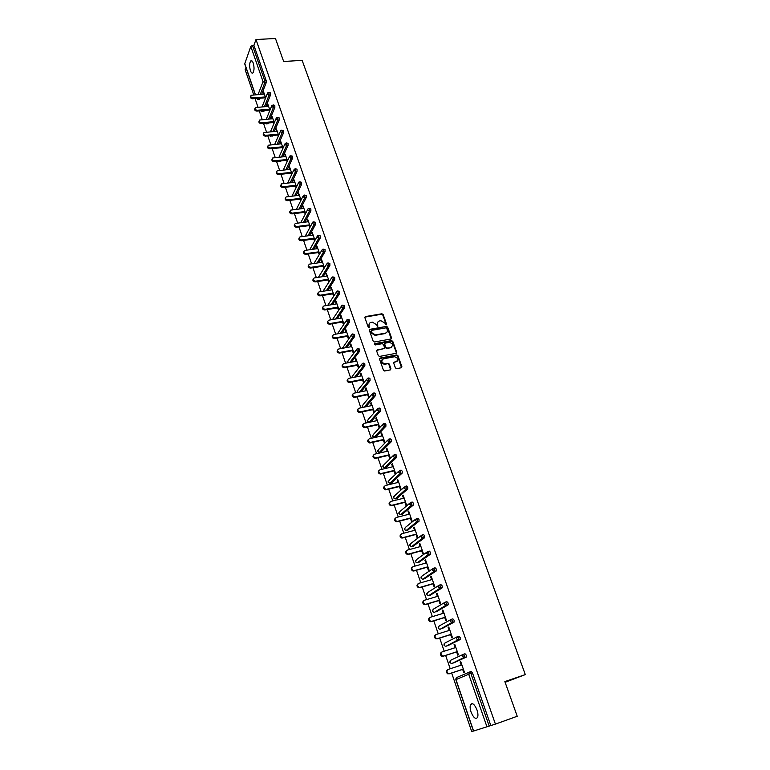 <?xml version="1.0" encoding="UTF-8"?>
<svg xmlns="http://www.w3.org/2000/svg" width="770" height="770" viewBox="0 0 770 770"><rect width="100%" height="100%" fill="white"/><g stroke="black" fill="none" stroke-linecap="round" stroke-linejoin="round"><path stroke-width="1.16" d="M386.174 324.882L386.579 324.132L383.123 314.516L381.891 313.775L365.432 316.576L364.865 317.635L368.291 327.337L369.157 327.866L369.138 325.854C368.686 324.064 369.311 322.919 371.005 322.428L372.42 322.178L376.386 324.584L377.695 326.364L377.666 324.363C377.213 322.582 377.829 321.446 379.514 320.955L380.909 320.715L384.865 323.111L386.174 324.882M386.271 324.853L382.777 314.978L381.554 314.237L364.826 317.144M369.282 327.828L369.138 325.854M377.8 326.336L377.666 324.363M476.996 709.969C474.628 704.367 472.491 702.529 470.605 704.473C469.844 706.215 469.989 708.737 471.057 712.038C473.415 717.659 475.552 719.498 477.467 717.553C478.228 715.811 478.074 713.28 476.996 709.969M253.234 63.073C252.425 60.926 251.578 60.233 250.693 61.003C249.403 63.265 249.316 66.509 250.442 70.734C251.251 72.9 252.108 73.593 252.993 72.813C254.283 70.551 254.369 67.308 253.234 63.073M395.414 367.906L396.666 368.666L401.295 367.762L401.873 366.655L397.936 355.692L396.752 354.931L380.139 358.06L379.543 359.167L383.45 370.226L384.615 371.005L390.361 369.889L390.948 368.772L389.264 364.046L388.09 363.276L385.01 363.854C381.391 362.632 380.871 360.957 383.441 358.83L394.51 356.741C398.128 357.935 398.658 359.6 396.127 361.736L394.307 362.083L393.73 363.19L395.414 367.906M255.986 39.52L275.458 38.5L283.658 61.494L302.129 60.358L525.304 674.597L504.86 681.594L517.228 716.264L495.408 724.108L255.986 39.52L253.898 45.334L252.473 45.411L264.736 80.657L266.17 80.561L253.898 45.334M390.958 339.002L391.545 337.924L387.666 327.154L386.434 326.403L369.966 329.3L369.369 330.378L373.209 341.245L374.422 342.005L390.958 339.002M391.218 338.916L387.32 327.606L386.088 326.855L386.434 326.403L369.34 329.858M392.777 341.36L396.685 352.217L396.107 353.315L379.494 356.433L378.301 355.673L376.646 350.966L377.242 349.869L383.97 348.627L384.557 347.53L383.46 344.431L382.247 343.67L375.183 344.96L374.749 343.661L391.564 340.6L392.777 341.36L392.421 341.803L396.329 352.66L396.685 352.217M505.11 682.297L525.304 674.597M255.294 94.72L244.716 63.871L250.808 46.412L252.473 45.411M245.957 67.481L245.158 69.704L253.754 94.835M495.408 724.108L473.608 731.019M473.415 730.961L471.683 731.5L451.663 673.009M450.2 668.755L445.647 655.453M444.203 651.208L439.699 638.07M438.255 633.845L433.808 620.861M432.365 616.645L427.976 603.824M426.542 599.628L422.201 586.952M420.776 582.765L416.483 570.252M415.059 566.085L410.824 553.707M409.399 549.559L405.222 537.335M403.807 533.196L399.668 521.117M398.254 516.988L394.173 505.053M392.767 500.943L388.725 489.152M387.32 485.052L383.335 473.396M381.939 469.315L377.993 457.794M376.597 453.722L372.699 442.336M371.313 438.274L367.463 427.023M366.077 422.98L362.275 411.863M360.889 407.831L357.126 396.839M355.759 392.825L352.034 381.958M350.668 377.954L346.991 367.213M345.624 363.219L341.986 352.602M340.629 348.618L337.029 338.126M335.672 334.161L332.12 323.785M330.773 319.829L327.26 309.569M325.912 305.632L322.438 295.488M321.1 291.561L317.663 281.531M316.326 277.614L312.928 267.7M311.59 263.802L308.241 253.994M306.903 250.106L303.582 240.404M302.264 236.534L298.981 226.938M297.653 223.079L294.409 213.598M293.091 209.748L289.876 200.364M288.567 196.523L285.391 187.254M284.082 183.424L280.944 174.251M279.635 170.44L276.536 161.373M275.227 157.561L272.156 148.591M270.857 144.798L267.825 135.924M266.536 132.151L263.523 123.373M262.233 119.6L259.269 110.918M257.979 107.165L255.043 98.579M263.841 92.602L263.215 92.65L263.561 91.774L265.66 97.838M263.215 92.65L263.715 94.094M265.005 97.819L265.313 98.714M469.652 671.998L471.182 671.488L472.482 672.903L470.894 673.432L489.21 726.12M490.808 725.542L472.482 672.903M266.17 80.561L266.228 82.64L261.704 94.238M260.164 98.185L259.346 99.417M463.511 654.25L465.022 653.759L466.293 655.145L466.197 657.157L453.549 662.951M457.428 636.684L458.91 636.222L460.171 637.56L460.085 639.581L447.62 645.78M451.413 619.301L452.866 618.849L454.108 620.158L454.021 622.179L441.749 628.772M445.455 602.082L446.879 601.659L448.101 602.929L448.188 604.787L435.936 611.929M439.555 585.046L440.96 584.642L442.163 585.864L442.24 587.741L430.17 595.258M433.722 568.173L435.098 567.788L436.282 568.982L436.349 570.859L424.472 578.751M427.937 551.474L429.285 551.108L430.459 552.263L430.526 554.159L418.832 562.398M422.21 534.938L423.539 534.582L424.694 535.708L424.751 537.614L413.24 546.2M416.541 518.566L417.841 518.229L418.986 519.317L419.044 521.232L407.705 530.155M410.93 502.358L412.21 502.03L413.336 503.089L413.384 505.014L402.219 514.273M405.376 486.293L406.627 485.995L407.734 487.015L407.782 488.96L396.791 498.537M399.871 470.403L401.093 470.104L402.19 471.096L402.229 473.05L391.41 482.944M394.413 454.656L395.616 454.377L396.704 455.339L396.743 457.303L386.078 467.506M389.014 439.064L390.197 438.794L391.266 439.728L391.295 441.701L380.803 452.202M383.662 423.615L384.827 423.365L385.876 424.26L385.905 426.253L375.577 437.052M378.368 408.312L379.504 408.081L380.544 408.947L380.563 410.949L370.726 421.989M373.113 393.162L374.23 392.931L375.26 393.768L375.279 395.79L365.885 406.791M367.916 378.147L369.013 377.935L370.024 378.744L370.043 380.775L361.043 391.757M362.766 363.286L363.844 363.074L364.836 363.854L364.845 365.904L356.221 376.867M357.655 348.55L359.706 349.108L359.706 351.168L351.428 362.131M352.593 333.959L354.614 334.498L354.614 336.567L346.654 347.53M347.578 319.492L349.57 320.022L349.57 322.091L341.899 333.073M342.592 305.151L344.575 305.68L344.585 307.75L337.173 318.751M337.664 290.954L339.628 291.464L339.637 293.534L332.476 304.564M332.775 276.873L334.719 277.383L334.738 279.452L327.808 290.502M327.933 262.926L329.858 263.427L329.878 265.506L323.179 276.584M323.131 249.105L325.046 249.595L325.065 251.675L318.568 262.782M318.376 235.408L320.272 235.89L320.291 237.969L313.996 249.114M313.659 221.837L315.536 222.309L315.565 224.388L309.453 235.572M308.982 208.381L310.849 208.853L310.887 210.932L304.949 222.145M304.352 195.051L306.21 195.513L306.239 197.592L300.473 208.843M299.761 181.826L301.599 182.288L301.638 184.367L296.036 195.657M295.208 168.726L297.037 169.179L297.076 171.258L291.628 182.586M290.694 155.742L292.513 156.185L292.552 158.264L287.258 169.631M283.524 174.001L284.939 173.837M286.219 142.864L288.028 143.307L288.067 145.386L282.917 156.791M281.791 130.101L283.581 130.544L283.63 132.623L278.605 144.067M276.815 148.148L276.266 148.61M277.392 117.454L279.173 117.887L279.221 119.966L274.332 131.449M272.609 135.491L271.983 136.155M273.032 104.903L274.794 105.336L274.851 107.415L270.087 118.936M268.432 122.95L267.729 123.806M268.711 92.467L270.463 92.891L270.52 94.97L265.881 106.539M264.283 110.514L263.523 111.563M269.943 110.235L267.796 104.037L267.96 106.376M269.25 110.11L269.596 111.101M274.274 122.748L272.079 116.395L272.243 118.753M273.543 122.507L273.918 123.595M278.644 135.356L276.392 128.859L276.565 131.247M277.864 135.01L278.278 136.203M283.042 148.081L280.742 141.439L280.915 143.846M282.224 147.619L282.667 148.908M287.48 160.92L285.131 154.125L285.314 156.551M286.623 160.343L287.104 161.738M291.965 173.866L289.558 166.917L289.741 169.371M291.06 173.173L291.58 174.674M296.479 186.917L294.025 179.814L294.217 182.298M295.536 186.109L296.094 187.716M301.041 200.094L298.529 192.837L298.731 195.339M300.05 199.17L300.647 200.883M305.642 213.386L303.072 205.965L303.274 208.497M304.602 212.337L305.238 214.166M310.281 226.794L307.654 219.219L307.865 221.77M309.194 225.62L309.867 227.564M314.959 240.327L312.283 232.578L312.495 235.168M313.833 239.027L314.545 241.077M319.685 253.975L316.951 246.063L316.528 246.814L317.173 248.672M318.511 252.55L319.261 254.716M324.449 267.748L321.658 259.673L321.225 260.404L321.879 262.31M323.227 266.189L324.016 268.47M329.262 281.637L326.403 273.398L325.97 274.12L326.644 276.055M327.991 279.953L328.819 282.349M334.113 295.661L331.196 287.248L330.753 287.951L331.437 289.934M332.794 293.842L333.66 296.363M339.002 309.79L336.038 301.224L335.585 301.917L336.278 303.938M337.635 307.865L338.54 310.483M343.911 323.978L340.918 315.325L340.456 316.008L341.168 318.068M342.525 322.004L343.439 324.651M348.858 338.29L345.836 329.56L345.374 330.224L346.096 332.332M347.463 336.278L348.387 338.944M353.853 352.727L350.812 343.921L350.331 344.575L351.072 346.721M352.448 350.677L353.372 353.372M358.907 367.309L355.827 358.416L355.336 359.051L356.096 361.245M357.472 365.221L358.416 367.935M362.545 379.889L363.498 382.632L363.989 382.016L360.889 373.046L360.399 373.671L361.168 375.904M367.665 394.702L368.628 397.464L369.128 396.868L366 387.811L365.5 388.417L366.289 390.698M372.834 409.65L373.806 412.441L374.316 411.854L371.15 402.71L370.639 403.307L371.448 405.636M378.051 424.732L379.033 427.552L379.552 426.984L376.357 417.754L375.837 418.331L376.665 420.709M383.325 439.968L384.307 442.808L384.836 442.259L381.612 432.942L381.083 433.5L381.93 435.926M388.638 455.339L389.63 458.217L390.178 457.678L386.915 448.275L386.386 448.814L387.233 451.287M394.009 470.865L395.01 473.762L395.559 473.242L392.276 463.742L391.728 464.281L392.604 466.803M399.428 486.534L400.439 489.46L400.997 488.96L397.676 479.373L397.128 479.883L398.013 482.453M404.895 502.358L405.915 505.312L406.493 504.822L403.143 495.149L402.575 495.639L403.48 498.267M410.42 518.326L411.45 521.319L412.037 520.847L408.649 511.068L408.081 511.55L409.005 514.225M416.002 534.457L417.042 537.479L417.629 537.027L414.212 527.152L413.634 527.614L414.578 530.337M421.633 550.743L422.682 553.794L423.288 553.361L419.833 543.389L419.246 543.832L420.199 546.613M427.321 567.192L428.38 570.272L428.996 569.858L425.512 559.79L424.905 560.213L425.887 563.053M433.067 583.804L434.136 586.913L434.761 586.519L431.239 576.355L430.623 576.759L431.624 579.646M438.861 600.581L439.949 603.719L440.584 603.343L437.023 593.073L436.407 593.458L437.418 596.404M444.723 617.521L445.82 620.687L446.456 620.331L442.875 609.965L442.24 610.331L443.279 613.334M450.642 634.634L451.749 637.829L452.404 637.502L448.775 627.03L448.13 627.377L449.189 630.428M456.62 651.921L457.736 655.145L458.4 654.837L454.743 644.259L454.079 644.586L455.157 647.705M462.655 669.38L463.781 672.643L464.454 672.354L460.758 661.661L460.094 661.969L461.192 665.145M267.45 104.903L268.085 104.845M271.723 117.252L272.359 117.194M276.026 129.707L276.661 129.649M280.376 142.277L281.012 142.209M284.756 154.943L285.391 154.885M289.173 167.725L289.818 167.658M293.639 180.623L294.275 180.555M298.134 193.626L298.779 193.559M302.668 206.745L303.313 206.668M307.249 219.989L307.894 219.902M311.869 233.339L312.514 233.252M316.528 246.814L317.173 246.718M321.225 260.404L321.879 260.308M325.97 274.12L326.624 274.014M330.753 287.951L331.408 287.855M335.585 301.917L336.24 301.811M340.456 316.008L341.11 315.892M345.374 330.224L346.028 330.109M350.331 344.575L350.995 344.45M355.336 359.051L356 358.926M360.399 373.671L361.063 373.537M365.5 388.417L366.164 388.282M370.639 403.307L371.313 403.172M375.837 418.331L376.511 418.187M381.083 433.5L381.756 433.356M386.386 448.814L387.06 448.669M391.728 464.281L392.402 464.118M397.128 479.883L397.801 479.72M402.575 495.639L403.249 495.476M408.081 511.55L408.755 511.376M413.634 527.614L414.318 527.44M419.246 543.832L419.919 543.649M424.905 560.213L425.589 560.021M430.623 576.759L431.316 576.557M436.407 593.458L437.091 593.256M442.24 610.331L442.923 610.129M448.13 627.377L448.823 627.155M454.079 644.586L454.772 644.365M460.094 661.969L460.787 661.738M377.8 322.13L377.319 324.815M369.273 323.621L368.801 326.307M386.752 328.376L385.886 327.856L371.429 330.407L371.015 331.158L371.486 332.496L375.423 334.911L385.366 333.141C387.069 332.65 387.685 331.495 387.233 329.695L386.752 328.376M386.723 332.447L385.01 333.583L375.077 335.364L371.15 332.948L370.678 331.61M396.348 353.228L396.329 352.66M384.23 348.531L376.617 350.408M392.421 341.803L391.218 341.043L374.297 344.142M390.91 347.337C393.451 345.181 392.902 343.536 389.245 342.4L385.327 343.112L384.74 344.2L385.847 347.289L387.089 348.05L390.563 347.78L391.978 346.818M384.721 343.651L384.74 344.2M390.563 347.78L386.694 348.492L385.491 347.732L384.394 344.642M397.156 361.236L393.711 362.603M382.007 359.802C380.832 362.208 381.708 363.7 384.654 364.287L385.221 363.825M390.602 369.802L388.908 364.48L387.733 363.709L384.865 364.258M401.526 367.685L397.57 356.125L396.386 355.365L379.523 358.589M264.341 94.046L251.126 95.278C250.394 96.645 251.01 97.52 252.955 97.886L252.627 98.762C250.731 98.425 250.106 97.578 250.731 96.221M252.627 98.762L265.631 97.771M252.955 97.886L265.352 96.953M268.595 106.327L255.37 107.608C254.6 108.993 255.207 109.869 257.18 110.254L256.843 111.121C254.947 110.793 254.312 109.937 254.937 108.551M256.843 111.121L269.885 110.062M257.18 110.254L269.606 109.253M272.878 118.705L259.654 120.033C258.836 121.439 259.432 122.334 261.444 122.728L261.097 123.585C259.192 123.258 258.556 122.391 259.192 120.986M261.097 123.585L274.178 122.459M261.444 122.728L273.899 121.66M277.2 131.189L263.966 132.575C263.109 133.99 263.696 134.904 265.746 135.308L265.39 136.155C263.465 135.828 262.83 134.952 263.475 133.537M265.39 136.155L278.499 134.952M265.746 135.308L278.23 134.173M281.56 143.788L268.326 145.222C267.421 146.656 267.998 147.58 270.078 147.994L269.721 148.831C267.787 148.504 267.142 147.628 267.806 146.194M269.721 148.831L282.86 147.561M270.078 147.994L282.6 146.791M285.949 156.493L272.724 157.975C271.762 159.428 272.339 160.362 274.447 160.795L274.082 161.613C272.137 161.296 271.502 160.41 272.166 158.957M274.082 161.613L287.258 160.276M274.447 160.795L286.998 159.525M290.386 169.304L277.171 170.844C276.151 172.307 276.719 173.26 278.865 173.702L278.49 174.52C276.526 174.193 275.891 173.298 276.565 171.826M278.49 174.52L291.695 173.106M278.865 173.702L291.445 172.365M294.862 182.23L281.647 183.818C280.578 185.301 281.127 186.263 283.312 186.725L282.936 187.534C280.954 187.216 280.319 186.302 281.012 184.81M282.936 187.534L296.181 186.042M283.312 186.725L295.921 185.31M299.366 195.272L286.171 196.908C285.035 198.4 285.583 199.392 287.797 199.873L287.412 200.662C285.429 200.335 284.784 199.42 285.487 197.909M287.412 200.662L300.695 199.093M287.797 199.873L300.444 198.381M303.919 208.42L290.733 210.123C289.539 211.625 290.078 212.626 292.331 213.126L291.936 213.906C289.934 213.579 289.289 212.655 290.011 211.124M291.936 213.906L305.247 212.251M292.331 213.126L305.007 211.558M308.51 221.693L295.333 223.444C294.082 224.965 294.602 225.976 296.902 226.495L296.498 227.266C294.477 226.948 293.832 226.005 294.573 224.455M296.498 227.266L309.848 225.533M296.902 226.495L309.607 224.859M313.149 235.081L299.982 236.891C298.673 238.421 299.174 239.451 301.513 239.99L301.099 240.74C299.058 240.423 298.423 239.48 299.174 237.901M301.099 240.74L314.478 238.931M301.513 239.99L314.247 238.267M317.817 248.585L304.67 250.462C303.293 251.992 303.794 253.041 306.162 253.6L305.748 254.341C303.688 254.023 303.053 253.07 303.823 251.472M305.748 254.341L319.155 252.454M306.162 253.6L318.934 251.809M322.534 262.214L309.405 264.149C307.962 265.689 308.443 266.747 310.849 267.334L310.435 268.066C308.356 267.748 307.711 266.776 308.51 265.159M310.435 268.066L323.881 266.093M310.849 267.334L323.66 265.458M327.288 275.958L314.189 277.96C312.668 279.51 313.14 280.588 315.584 281.194L315.161 281.916C313.063 281.589 312.428 280.607 313.246 278.971M315.161 281.916L328.636 279.856M315.584 281.194L328.424 279.24M332.091 289.838L319.011 291.897C317.423 293.447 317.875 294.544 320.368 295.18L319.925 295.882C317.817 295.555 317.173 294.564 318.02 292.908M319.925 295.882L333.449 293.745M320.368 295.18L333.237 293.139M336.942 303.832L323.881 305.969C322.226 307.519 322.659 308.626 325.19 309.299L324.748 309.983C322.611 309.656 321.976 308.655 322.842 306.97M324.748 309.983L338.29 307.75M325.19 309.299L338.097 307.172M341.822 317.962L328.8 320.166C327.067 321.716 327.481 322.842 330.051 323.535L329.599 324.218C327.442 323.881 326.807 322.861 327.702 321.157M329.599 324.218L343.189 321.889M330.051 323.535L342.997 321.331M346.76 332.217L333.757 334.498C331.947 336.047 332.351 337.183 334.96 337.914L334.507 338.569C332.322 338.232 331.697 337.202 332.611 335.479M334.507 338.569L348.127 336.163M334.96 337.914L347.934 335.614M351.736 346.606L338.742 348.964C336.894 350.494 337.27 351.649 339.878 352.429L339.416 353.074C337.231 352.699 336.615 351.649 337.568 349.927M339.454 353.064L353.103 350.562M339.917 352.419L352.93 350.032M356.76 361.12L343.728 363.575C341.89 365.086 342.246 366.26 344.816 367.078L344.344 367.714C342.178 367.28 341.591 366.212 342.573 364.508M344.45 367.694L358.137 365.096M344.922 367.059L357.963 364.585M361.833 375.779L348.772 378.32C346.923 379.822 347.27 380.996 349.801 381.862L349.32 382.478C347.164 381.997 346.606 380.919 347.626 379.225M349.484 382.459L363.209 379.764M349.975 381.833L363.045 379.273M366.953 390.563L353.853 393.2C352.015 394.683 352.342 395.876 354.835 396.781L354.344 397.387C352.208 396.848 351.669 395.751 352.737 394.086M354.575 397.358L368.339 394.567M355.066 396.752L368.175 394.096M372.122 405.501L358.984 408.225C357.155 409.698 357.463 410.901 359.917 411.844L359.417 412.431C357.29 411.844 356.789 410.728 357.886 409.082M359.715 412.402L373.508 409.505M360.216 411.815L373.354 409.062M377.329 420.564L364.172 423.394C362.343 424.847 362.632 426.06 365.047 427.052L364.537 427.619C362.429 426.975 361.948 425.839 363.084 424.212M364.893 427.581L378.725 424.588M365.404 427.013L378.58 424.164M382.594 435.781L369.398 438.708C367.579 440.142 367.848 441.374 370.226 442.394L369.706 442.952C367.617 442.25 367.165 441.094 368.339 439.487M370.129 442.914L383.989 439.814M370.649 442.355L383.855 439.41M387.907 451.133L374.682 454.156C372.863 455.58 373.123 456.822 375.452 457.89L374.923 458.429C372.853 457.669 372.43 456.494 373.652 454.916M394.105 458.747L393.614 458.862M375.414 458.391L389.312 455.186M375.943 457.852L389.177 454.8M393.278 466.639L380.014 469.767C378.205 471.173 378.445 472.424 380.726 473.531L380.197 474.05C378.137 473.232 377.743 472.048 379.004 470.48M400.082 474.022L399.505 474.156M380.746 474.012L394.683 470.701M381.285 473.483L394.558 470.335M398.696 482.289L385.395 485.524C383.595 486.909 383.816 488.18 386.059 489.316L385.52 489.826C383.479 488.95 383.114 487.747 384.423 486.197M386.136 489.787L400.102 486.37M386.675 489.277L399.986 486.024M404.163 498.094L390.833 501.424C389.043 502.81 389.245 504.081 391.449 505.255L390.891 505.746C388.869 504.812 388.532 503.59 389.889 502.069M391.574 505.707L405.578 502.184M392.123 505.226L405.463 501.867M409.678 514.052L396.319 517.488C394.538 518.855 394.721 520.145 396.887 521.357L396.319 521.819C394.317 520.838 394.009 519.586 395.405 518.095M397.06 521.791L411.103 518.152M397.628 521.319L410.997 517.854M415.261 530.164L401.853 533.706C400.082 535.063 400.256 536.363 402.383 537.604L401.805 538.057C399.813 537.008 399.543 535.747 400.987 534.274M402.604 538.028L416.676 534.274M403.182 537.576L416.589 534.005M420.882 546.431L407.455 550.088C405.694 551.435 405.848 552.745 407.927 554.015L408.793 553.996L407.349 554.448C405.367 553.341 405.126 552.061 406.627 550.617M408.206 554.429L422.316 550.56M408.793 553.996L422.23 550.309M426.57 562.86L413.105 566.624C411.353 567.971 411.498 569.29 413.538 570.589L414.453 570.58L413.856 570.994L412.941 571.003C410.978 569.829 410.776 568.529 412.316 567.115M413.856 570.994L428.005 566.999M414.453 570.58L427.928 566.778M432.307 579.444L418.813 583.333C417.07 584.671 417.196 585.999 419.198 587.327L420.17 587.318L418.601 587.722C416.647 586.48 416.474 585.171 418.072 583.775M419.573 587.712L433.751 583.602M420.17 587.318L433.683 583.41M438.111 596.201L424.578 600.205C422.846 601.534 422.961 602.872 424.925 604.229L425.954 604.229L425.338 604.604L424.308 604.604C422.374 603.305 422.23 601.967 423.885 600.61M425.338 604.604L439.555 600.379M425.954 604.229L439.497 600.205M443.963 613.122L430.401 617.242C428.678 618.57 428.775 619.917 430.709 621.294L431.787 621.313L431.161 621.669L430.083 621.65C428.159 620.283 428.053 618.936 429.756 617.607M431.161 621.669L445.416 617.309M431.787 621.313L445.358 617.165M449.882 630.216L436.282 634.461C434.569 635.77 434.655 637.137 436.552 638.542L437.678 638.571L435.916 638.879C434.02 637.473 433.933 636.107 435.647 634.798M437.042 638.898L451.336 634.413M437.678 638.571L451.287 634.297M455.85 647.483L442.221 651.844C440.517 653.153 440.594 654.529 442.452 655.963L443.636 655.992L442.991 656.309L441.807 656.271C439.949 654.846 439.872 653.47 441.576 652.161M442.991 656.309L457.313 651.69M443.636 655.992L457.284 651.603M461.885 664.914L448.217 669.409C446.523 670.718 446.59 672.095 448.419 673.558L449.651 673.606L447.765 673.846C445.936 672.393 445.869 671.016 447.562 669.707M448.997 673.894L463.347 669.149M449.651 673.606L463.328 669.082M244.725 63.506L255.428 94.71M258.075 94.508L263.042 81.649L250.808 46.412M266.228 82.64L264.793 82.736L263.042 81.649L264.736 80.657L264.793 82.736L260.289 94.344M486.977 726.88L468.709 674.231L455.984 679.621L473.608 731.048M469.392 672.104L456.87 677.456L455.994 679.66M470.894 673.432L468.709 674.231L469.604 672.018L470.894 673.432M258.749 98.3L258.364 99.301L259.769 99.195M257.95 99.532L256.737 98.445M270.52 94.97L269.086 95.085L269.028 93.006L267.604 92.939L267.325 93.988L269.086 95.085L264.457 106.655M262.868 110.63L262.531 111.457L263.946 111.342M274.851 107.415L273.408 107.531L268.663 119.061M267.017 123.075L266.747 123.72L268.162 123.595M279.221 119.966L277.778 120.091L272.898 131.574M271.184 135.626L270.992 136.088L272.407 135.953M283.63 132.623L282.176 132.748L277.171 144.202M275.391 148.283L276.7 148.417M288.067 145.386L286.613 145.53L281.474 156.936M279.625 161.055L281.021 160.988M292.552 158.264L291.099 158.418L285.814 169.785M297.076 171.258L295.613 171.412L290.184 182.75M301.638 184.367L300.175 184.53L294.592 195.83M306.239 197.592L304.776 197.765L299.03 209.017M310.887 210.932L309.415 211.115L303.495 222.328M315.565 224.388L314.093 224.58L308 235.764M320.291 237.969L318.819 238.171L312.543 249.316M325.065 251.675L323.583 251.886L317.105 262.994M329.878 265.506L328.395 265.717L321.706 276.805M334.738 279.452L333.246 279.683L326.345 290.733M339.637 293.534L338.146 293.774L331.004 304.805M344.585 307.75L343.083 308L335.701 319.001M349.57 322.091L348.069 322.351L340.417 333.323M354.614 336.567L353.103 336.837L345.172 347.799L353.112 336.837L351.207 335.681L352.131 334.036L353.103 334.767L353.112 336.837L354.614 336.567M347.463 362.872L348.136 360.774L356.202 349.975M349.888 362.42L358.194 351.447L358.194 349.387L357.203 348.637L356.279 350.302L358.137 351.467L359.706 351.168L358.185 351.457L349.946 362.41M352.622 377.57L352.188 376.896L353.103 375.231L361.322 364.662M364.836 365.923L363.315 366.212L354.739 377.156M357.886 392.392L357.193 391.507L358.108 389.822L366.481 379.485M370.014 380.813L368.493 381.111L359.552 392.055M363.315 407.33L362.247 406.262L363.161 404.548L371.698 394.442M375.24 395.838L373.719 396.146L364.383 407.109M367.3 420.362L367.271 421.354L369.003 422.307L367.357 421.142L368.262 419.409L376.973 409.534M380.524 411.007L378.994 411.324L369.253 422.278L370.755 421.96M372.459 435.358L372.42 436.369L374.114 437.341L372.507 436.167L373.421 434.405L382.295 424.78M385.857 426.32L384.326 426.657L374.413 437.302L375.914 436.975M377.656 450.489L377.618 451.528L379.264 452.51L377.704 451.336L378.619 449.545L387.676 440.161M391.237 441.778L389.697 442.124L379.62 452.471L381.121 452.134M382.911 465.773L382.863 466.832L384.471 467.823L382.95 466.639L383.864 464.83L393.114 455.686M396.666 457.39L395.125 457.746L384.875 467.785L386.386 467.428M388.215 481.192L388.157 482.27L389.736 483.271L388.253 482.087L389.158 480.259L398.61 471.365M402.152 473.146L400.612 473.521L390.188 483.242L391.699 482.877M393.566 496.756L393.508 497.863L395.039 498.873L393.605 497.69L394.51 495.832L404.154 487.198M407.696 489.066L406.146 489.441L395.539 498.844L397.06 498.469M398.966 512.474L398.899 513.609L400.4 514.63L399.004 513.436L399.909 511.559L409.765 503.176M413.288 505.13L411.738 505.524L400.949 514.601L402.469 514.206M404.423 528.336L404.346 529.5L405.819 530.52L404.452 529.337L405.357 527.431L415.444 519.317M418.938 521.357L417.378 521.771L406.406 530.501L407.936 530.097M409.938 544.351L409.852 545.545L411.286 546.575L409.958 545.391L410.862 543.456L421.18 535.612M424.636 537.749L423.077 538.172L411.921 546.556L413.452 546.142M415.502 560.522L415.405 561.744L416.801 562.783L415.511 561.6L416.416 559.636L426.975 552.071M430.401 554.304L428.842 554.737L417.494 562.764L419.024 562.341M421.113 576.846L421.007 578.097L422.374 579.146L421.123 577.972L422.027 575.979L432.836 568.703M436.215 571.013L434.655 571.465L423.105 579.136L424.645 578.693M426.792 593.333L426.676 594.613L428.014 595.672L426.792 594.498L427.687 592.476L438.765 585.489M442.096 587.895L430.324 595.21M432.528 609.975L432.394 611.293L433.703 612.362L432.519 611.188L433.414 609.137L444.752 602.458M448.025 604.951L436.061 611.89M438.313 626.79L438.168 628.137L439.449 629.206L438.294 628.041L439.189 625.962L450.816 619.6M454.021 622.179L441.855 628.734M444.165 643.759L444.001 645.154L445.253 646.222L444.136 645.058L445.022 642.96L456.937 636.915M460.085 639.581L447.697 645.751M450.065 660.901L449.892 662.335L451.114 663.413L450.026 662.248L450.912 660.121L463.136 654.413M466.197 657.157L453.607 662.932M262.118 111.679L261.02 110.784M273.35 105.452L271.945 105.355L271.637 106.433L273.408 107.531L273.35 105.452M266.324 123.931L265.371 123.21M277.72 118.002L276.324 117.877L275.997 118.994L277.778 120.091L277.72 118.002M270.568 136.29L269.818 135.751M282.128 130.669L280.742 130.505L280.396 131.651L282.176 132.748L282.128 130.669M274.851 148.754L274.361 148.379M286.565 143.451L285.208 143.239L284.823 144.423L286.613 145.53L286.565 143.451M291.05 156.339L289.703 156.098L289.299 157.311L291.099 158.418L291.05 156.339M283.37 173.991L283.87 173.943M295.574 169.333L294.246 169.063L293.803 170.305L295.613 171.412L295.574 169.333M300.136 182.452L298.827 182.134L298.356 183.414L300.175 184.53L300.136 182.452M304.737 195.686L303.457 195.33L302.947 196.648L304.776 197.765L304.737 195.686M309.376 209.036L308.125 208.641L307.586 209.989L309.415 211.115L309.376 209.036M314.064 222.501L312.832 222.078L312.254 223.454L314.093 224.58L314.064 222.501M318.79 236.092L317.587 235.63L316.971 237.044L318.819 238.171L318.79 236.092M323.564 249.807L322.389 249.307L321.725 250.75L323.583 251.886L323.564 249.807M313.948 263.456L321.677 250.539M328.376 263.648L327.231 263.109L326.528 264.591L328.395 265.717L328.376 263.648M318.414 277.306L326.47 264.37M333.227 277.604L332.12 277.036L331.379 278.547L333.246 279.683L333.227 277.604M323.015 291.262L331.321 278.317M338.126 291.705L337.048 291.089L336.269 292.639L338.146 293.774L338.126 291.705M327.731 305.334L336.201 292.398M343.074 305.921L342.034 305.276L341.197 306.855L343.083 308L343.074 305.921M332.534 319.531L341.139 306.614M348.069 320.281L347.058 319.589L346.182 321.206L348.069 322.351L348.069 320.281M337.424 333.853L346.115 320.946M342.4 348.3L351.139 335.422M363.325 364.143L362.324 363.363L361.4 365.057L363.315 366.212L363.325 364.143M368.503 379.042L367.492 378.234L366.568 379.947L368.493 381.111L368.503 379.042M373.739 394.086L372.709 393.239L371.785 394.981L373.719 396.146L373.739 394.086M379.013 409.265L377.974 408.398L377.059 410.16L378.994 411.324L379.013 409.265M369.225 422.307L378.734 411.353L380.563 410.949M384.346 424.588L383.296 423.692L382.372 425.483L384.326 426.657L384.346 424.588M374.018 437.35L384.018 426.686L385.905 426.253M389.726 440.065L388.667 439.141L387.743 440.95L389.697 442.124L389.726 440.065M379.225 452.51L389.341 442.163L391.295 441.701M395.164 455.686L394.086 454.733L393.162 456.572L395.125 457.746L395.164 455.686M384.49 467.823L394.721 457.784L396.743 457.303M400.65 471.461L399.553 470.47L398.639 472.337L400.612 473.521L400.65 471.461M389.822 483.281L400.15 473.55L402.229 473.05M406.185 487.391L405.078 486.37L404.163 488.267L406.146 489.441L406.185 487.391M395.193 498.883L405.636 489.479L407.782 488.96M411.786 503.484L410.66 502.425L409.746 504.34L411.738 505.524L411.786 503.484M400.631 514.639L411.18 505.553L413.384 505.014M417.427 519.721L416.291 518.634L415.377 520.578L417.378 521.771L417.427 519.721M406.117 530.54L416.772 521.791L419.044 521.232M423.134 536.132L421.979 535.006L421.065 536.979L423.077 538.172L423.134 536.132M411.652 546.604L422.422 538.192L424.751 537.614M428.9 552.696L427.725 551.532L426.821 553.534L428.842 554.737L428.9 552.696M417.244 562.812L428.139 554.747L430.526 554.159M434.713 569.425L433.529 568.231L432.625 570.262L434.655 571.465L434.713 569.425M422.894 579.184L433.905 571.475L436.349 570.859M440.594 586.326L439.391 585.094L438.486 587.154L440.527 588.357L440.594 586.326M428.592 595.711L439.737 588.357L442.24 587.741M446.533 603.401L445.31 602.13L444.406 604.219L446.456 605.422L446.533 603.401M434.347 612.4L445.618 605.422L448.188 604.787M452.529 620.639L451.287 619.34L450.392 621.457L452.452 622.66L452.529 620.639M440.171 629.254L451.567 622.651L454.194 622.006M458.583 638.06L457.332 636.713L456.437 638.869L458.497 640.082L458.583 638.06M446.042 646.271L457.582 640.062L460.258 639.398M464.705 655.655L463.434 654.279L462.539 656.454L464.618 657.676L464.705 655.655M451.971 663.461L463.656 657.647L466.389 656.964M472.703 703.741L470.605 704.473M251.983 60.926L250.693 61.003M456.033 678.206L455.84 679.689L473.463 731.086M259.654 99.397L256.622 98.589M267.267 93.776L262.079 106.838M263.841 111.534L260.809 110.793M271.589 106.222L266.256 119.263M268.056 123.778L265.101 123.239M275.949 118.782L270.463 131.795M272.311 136.126L269.462 135.78M280.338 131.439L274.697 144.442M276.603 148.581L273.918 148.427M284.775 144.211L278.971 157.196M280.925 161.132L278.499 161.171M289.241 157.099L283.273 170.055M293.755 170.093L287.605 183.039M298.308 183.212L291.965 196.129M302.899 196.437L296.354 209.344M307.528 209.777L300.781 222.674M312.197 223.242L305.228 236.13M316.913 236.833L309.713 249.711M337.366 333.208L337.308 333.872M342.236 347.405L342.236 348.329M347.164 361.727L347.27 362.911M352.131 376.183L352.4 377.618M354.633 377.175L363.209 366.231L364.845 365.904M357.136 390.775L357.655 392.44M359.388 392.094L368.339 381.131L370.043 380.775M362.198 405.501L363.094 407.378M364.172 407.147L373.517 396.175L375.279 395.79M339.878 352.429L339.416 353.074M344.816 367.078L344.344 367.714M349.801 381.862L349.32 382.478M354.835 396.781L354.344 397.387M359.917 411.844L359.417 412.431M365.047 427.052L364.537 427.619M370.226 442.394L369.706 442.952M375.452 457.89L374.923 458.429M380.726 473.531L380.197 474.05M386.059 489.316L385.52 489.826M391.449 505.255L390.891 505.746M396.887 521.357L396.319 521.819M402.383 537.604L401.805 538.057M407.927 554.015L407.349 554.448M413.538 570.589L412.941 571.003M419.198 587.327L418.601 587.722M424.925 604.229L424.308 604.604M430.709 621.294L430.083 621.65M436.552 638.542L435.916 638.879M442.452 655.963L441.807 656.271M448.419 673.558L447.765 673.846"/></g></svg>
